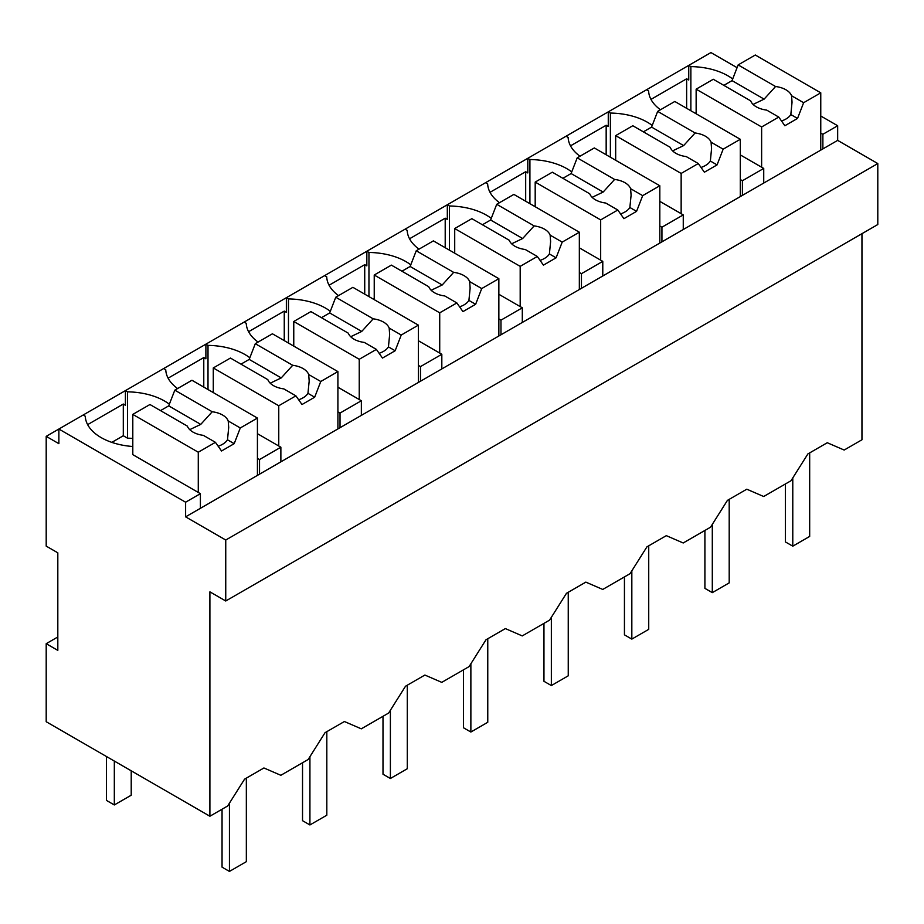 <?xml version="1.0" encoding="UTF-8"?>
<svg xmlns="http://www.w3.org/2000/svg" width="924" height="924" viewBox="0 0 924 924"><rect width="100%" height="100%" fill="white"/><g stroke="black" fill="none" stroke-linecap="round" stroke-linejoin="round"><path stroke-width="1.39" d="M861.953 233.68L861.953 439.778L844.166 450.046L827.269 442.735L807.899 453.915L791.002 480.746L763.686 496.511L746.788 489.2L727.419 500.381L710.521 527.211L683.206 542.977L666.308 535.654L646.939 546.846L630.041 573.677L602.737 589.443L585.839 582.12L566.47 593.3L549.572 620.131L522.256 635.908L505.359 628.586L485.989 639.766L469.092 666.597L455.428 674.485L441.776 682.362L424.878 675.051L405.509 686.232L388.611 713.062L374.959 720.951L361.296 728.828L344.398 721.517L325.029 732.697L308.131 759.528L280.827 775.294L263.929 767.971L244.56 779.163L227.662 805.982L209.898 816.239L46.2 721.725L46.2 643.681L57.819 650.381L57.819 552.818L46.2 546.119L46.2 436.359L58.87 443.67L58.87 429.036L46.2 436.359M837.664 140.379L185.608 516.851L225.745 540.02L225.745 600.993L877.8 224.532L877.8 163.56L837.664 140.379L837.664 125.745L820.766 115.997M737.075 67.671L710.926 52.576L646.511 89.778L648.613 90.991A54.146 31.254 0 0 0 660.475 109.76M225.745 600.993L209.898 591.845L209.898 816.239M646.511 89.778L566.031 136.232L568.144 137.457A54.146 31.254 0 0 0 579.995 156.225M566.031 136.232L485.55 182.698L487.664 183.922A54.146 31.254 0 0 0 499.514 202.691M485.55 182.698L405.07 229.164L407.184 230.388A54.146 31.254 0 0 0 419.034 249.145M405.07 229.164L324.601 275.629L326.715 276.842A54.146 31.254 0 0 0 338.565 295.611M324.601 275.629L244.121 322.095L246.234 323.308A54.146 31.254 0 0 0 258.085 342.076M244.121 322.095L58.87 429.036L185.608 502.217L185.608 516.851M169.358 404.215A54.146 31.254 0 0 0 127.524 391.845L125.41 390.633L125.41 405.266L123.296 404.042L87.641 424.636M249.827 357.75A54.146 31.254 0 0 0 208.004 345.38L205.89 344.167L205.89 358.801L203.777 357.576L168.11 378.17M330.307 311.284A54.146 31.254 0 0 0 288.473 298.926L286.359 297.701L286.359 312.335L284.257 311.111L248.591 331.704M410.787 264.83A54.146 31.254 0 0 0 368.953 252.46L366.84 251.236L366.84 265.869L364.726 264.657L329.071 285.239M491.268 218.364A54.146 31.254 0 0 0 449.434 205.994L447.32 204.77L447.32 219.404L445.206 218.191L409.54 238.773M571.737 171.899A54.146 31.254 0 0 0 529.914 159.529L527.8 158.316L527.8 172.95L525.687 171.725L490.02 192.319M652.217 125.433A54.146 31.254 0 0 0 610.383 113.063L608.269 111.85L608.269 126.484L606.167 125.26L570.501 145.853M732.697 78.979A54.146 31.254 0 0 0 690.863 66.609L688.75 65.385L688.75 80.018L686.636 78.794L650.981 99.388M837.664 125.745L822.88 134.292L822.88 148.926M820.766 133.068L822.88 134.292M877.8 163.56L225.745 540.02M686.636 78.794L686.636 108.316M690.863 66.609L690.863 110.753M696.142 113.167A54.146 31.254 0 0 0 694.917 113.086M740.286 179.533L742.399 180.746L763.732 168.434L763.732 183.067M742.399 180.746L742.399 195.38M763.732 168.434L740.286 154.897M200.393 508.304L200.393 493.67L185.608 502.217M200.393 493.67L132.802 454.654L132.802 414.402L149.942 404.516L187.353 426.114A20.906 12.07 0 0 0 193 432.086A20.906 12.07 0 0 0 203.349 435.354L215.419 442.319L221.517 450.993L234.188 443.67L227.489 439.801L228.702 427.512L228.228 420.998A20.906 12.07 0 0 0 222.58 415.015A20.906 12.07 0 0 0 212.22 411.757L174.809 390.159L168.711 405.867L160.499 410.614M83.16 415.015L85.274 416.239A54.146 31.254 0 0 0 132.802 446.5M57.819 636.971L46.2 643.681M280.873 461.85L280.873 447.216L259.54 459.528L259.54 474.162M123.296 404.042L123.296 435.747L127.524 438.184L127.524 391.845M123.296 435.747L111.827 442.377M257.426 458.304L259.54 459.528M132.802 438.415A54.146 31.254 0 0 0 127.524 438.184M280.873 447.216L257.426 433.679M163.64 368.549L165.754 369.773A54.146 31.254 0 0 0 177.604 388.542M606.167 125.26L606.167 154.77M610.383 113.063L610.383 157.207M615.673 159.633A54.146 31.254 0 0 0 614.437 159.552M659.817 225.999L661.931 227.212L683.263 214.899L683.263 229.533M661.931 227.212L661.931 241.845M683.263 214.899L659.817 201.363M525.687 171.725L525.687 201.236M529.914 159.529L529.914 203.673M535.192 206.098A54.146 31.254 0 0 0 533.968 206.017M579.336 272.453L581.45 273.677L602.783 261.365L602.783 275.999M581.45 273.677L581.45 288.311M602.783 261.365L579.336 247.828M445.206 218.191L445.206 247.701M449.434 205.994L449.434 250.138M454.712 252.564A54.146 31.254 0 0 0 453.488 252.483M498.856 318.919L500.97 320.143L522.303 307.819L522.303 322.453M500.97 320.143L500.97 334.777M522.303 307.819L498.856 294.282M364.726 264.657L364.726 294.167M368.953 252.46L368.953 296.604M374.232 299.018A54.146 31.254 0 0 0 373.007 298.949M418.387 365.384L420.489 366.597L441.822 354.285L441.822 368.919M420.489 366.597L420.489 381.242M441.822 354.285L418.387 340.748M284.257 311.111L284.257 340.621M288.473 298.926L288.473 343.07M293.763 345.484A54.146 31.254 0 0 0 292.538 345.403M337.907 411.85L340.02 413.063L361.353 400.75L361.353 415.384M340.02 413.063L340.02 427.697M361.353 400.75L337.907 387.214M203.777 357.576L203.777 387.087M208.004 345.38L208.004 389.524M213.282 391.949A54.146 31.254 0 0 0 212.058 391.868M820.766 150.138L820.766 92.827L755.289 55.013L738.149 64.911L732.051 80.631L723.839 85.366M820.766 92.827L803.626 102.714L797.539 118.434L784.857 125.745L778.759 117.071L766.701 110.106A20.906 12.07 0 0 1 756.34 106.849A20.906 12.07 0 0 1 750.692 100.866L713.282 79.268L696.142 89.166L696.142 113.802M803.626 102.714L791.568 95.75A20.906 12.07 0 0 0 785.92 89.778A20.906 12.07 0 0 0 775.559 86.51L738.149 64.911M778.759 117.071L761.63 126.969L761.63 167.209M761.63 126.969L696.142 89.166M775.559 86.51L764.113 99.134L753.083 104.412M764.113 99.134L732.051 80.631M791.568 95.75L792.041 102.264L790.829 114.564A20.906 12.07 0 0 1 781.508 120.986M797.539 118.434L790.829 114.564M740.286 196.604L740.286 139.281L674.809 101.478L657.669 111.377L651.582 127.096L643.37 131.832M740.286 139.281L723.157 149.18L717.059 164.899L704.388 172.21L698.29 163.536L686.22 156.572A20.906 12.07 0 0 1 675.871 153.315A20.906 12.07 0 0 1 670.223 147.332L632.801 125.733L615.673 135.632L615.673 160.256M723.157 149.18L711.087 142.215A20.906 12.07 0 0 0 705.439 136.232A20.906 12.07 0 0 0 695.091 132.975L657.669 111.377M698.29 163.536L681.15 173.435L681.15 213.675M681.15 173.435L615.673 135.632M695.091 132.975L683.633 145.599L672.603 150.878M683.633 145.599L651.582 127.096M711.087 142.215L711.561 148.729L710.348 161.019A20.906 12.07 0 0 1 701.039 167.452M717.059 164.899L710.348 161.019M659.817 243.07L659.817 185.747L594.328 147.944L577.2 157.842L571.101 173.55L562.889 178.297M659.817 185.747L642.677 195.645L636.578 211.353L623.908 218.676L617.809 210.002L605.74 203.037A20.906 12.07 0 0 1 595.391 199.769A20.906 12.07 0 0 1 589.743 193.797L552.333 172.199L535.192 182.086L535.192 206.722M642.677 195.645L630.607 188.681A20.906 12.07 0 0 0 624.959 182.698A20.906 12.07 0 0 0 614.61 179.441L577.2 157.842M617.809 210.002L600.669 219.9L600.669 260.141M600.669 219.9L535.192 182.086M614.61 179.441L603.153 192.065L592.134 197.332M603.153 192.065L571.101 173.55M630.607 188.681L631.092 195.195L629.868 207.484A20.906 12.07 0 0 1 620.558 213.918M636.578 211.353L629.868 207.484M579.336 289.535L579.336 232.213L513.86 194.41L496.719 204.296L490.621 220.016L482.409 224.763M579.336 232.213L562.196 242.111L556.098 257.819L543.428 265.142L537.329 256.468L525.259 249.503A20.906 12.07 0 0 1 514.911 246.234A20.906 12.07 0 0 1 509.263 240.263L471.852 218.665L454.712 228.551L454.712 253.188M562.196 242.111L550.138 235.135A20.906 12.07 0 0 0 544.479 229.164A20.906 12.07 0 0 0 534.13 225.906L496.719 204.296M537.329 256.468L520.189 266.355L520.189 306.606M520.189 266.355L454.712 228.551M534.13 225.906L522.672 238.519L511.653 243.797M522.672 238.519L490.621 220.016M550.138 235.135L550.612 241.661L549.399 253.95A20.906 12.07 0 0 1 540.078 260.372M556.098 257.819L549.399 253.95M498.856 335.989L498.856 278.678L433.379 240.875L416.239 250.762L410.141 266.482L401.928 271.217M498.856 278.678L481.727 288.565L475.629 304.285L462.947 311.607L456.849 302.933L444.791 295.957A20.906 12.07 0 0 1 434.43 292.7A20.906 12.07 0 0 1 428.782 286.729L391.372 265.119L374.232 275.017L374.232 299.653M481.727 288.565L469.658 281.601A20.906 12.07 0 0 0 464.01 275.629A20.906 12.07 0 0 0 453.649 272.361L416.239 250.762M456.849 302.933L439.72 312.82L439.72 353.06M439.72 312.82L374.232 275.017M453.649 272.361L442.203 284.985L431.173 290.263M442.203 284.985L410.141 266.482M469.658 281.601L470.131 288.115L468.918 300.416A20.906 12.07 0 0 1 459.598 306.837M475.629 304.285L468.918 300.416M418.387 382.455L418.387 325.144L352.899 287.329L335.758 297.228L329.672 312.947L321.46 317.683M418.387 325.144L401.247 335.031L395.149 350.75L382.478 358.062L376.38 349.387L364.31 342.423A20.906 12.07 0 0 1 353.961 339.166A20.906 12.07 0 0 1 348.313 333.183L310.891 311.584L293.763 321.483L293.763 346.119M401.247 335.031L389.177 328.066A20.906 12.07 0 0 0 383.529 322.095A20.906 12.07 0 0 0 373.181 318.826L335.758 297.228M376.38 349.387L359.24 359.286L359.24 399.526M359.24 359.286L293.763 321.483M373.181 318.826L361.723 331.45L350.693 336.729M361.723 331.45L329.672 312.947M389.177 328.066L389.651 334.58L388.438 346.881A20.906 12.07 0 0 1 379.129 353.303M395.149 350.75L388.438 346.881M337.907 428.921L337.907 371.598L272.418 333.795L255.29 343.693L249.191 359.413L240.979 364.148M337.907 371.598L320.767 381.497L314.668 397.216L301.998 404.527L295.899 395.853L283.83 388.889A20.906 12.07 0 0 1 273.481 385.631A20.906 12.07 0 0 1 267.833 379.649L230.423 358.05L213.282 367.948L213.282 392.573M320.767 381.497L308.697 374.532A20.906 12.07 0 0 0 303.049 368.549A20.906 12.07 0 0 0 292.7 365.292L255.29 343.693M295.899 395.853L278.759 405.752L278.759 445.992M278.759 405.752L213.282 367.948M292.7 365.292L281.243 377.916L270.224 383.183M281.243 377.916L249.191 359.413M308.697 374.532L309.182 381.046L307.958 393.335A20.906 12.07 0 0 1 298.648 399.769M314.668 397.216L307.958 393.335M257.426 475.386L257.426 418.064L191.949 380.261L174.809 390.159M257.426 418.064L240.286 427.962L228.228 420.998M240.286 427.962L234.188 443.67M215.419 442.319L198.279 452.217L198.279 492.457M198.279 452.217L132.802 414.402M212.22 411.757L200.762 424.382L189.743 429.648M200.762 424.382L168.711 405.867M218.168 446.223A20.906 12.07 0 0 0 227.489 439.801M131.22 770.812L131.22 795.206L114.322 804.954L106.399 800.38L106.399 756.479M114.322 804.954L114.322 761.053M809.678 452.887L809.678 536.417L792.78 546.176L792.78 477.916M785.388 483.98L785.388 541.914L792.78 546.176M729.198 499.353L729.198 582.882L712.3 592.642L712.3 524.382M704.908 530.445L704.908 588.369L712.3 592.642M648.729 545.818L648.729 629.348L631.831 639.108L631.831 570.847M624.439 576.911L624.439 634.834L631.831 639.108M568.248 592.272L568.248 675.814L551.351 685.562L551.351 617.301M543.959 623.377L543.959 681.3L551.351 685.562M487.768 638.738L487.768 722.279L470.87 732.027L470.87 663.767M463.478 669.842L463.478 727.766L470.87 732.027M407.288 685.204L407.288 768.733L390.39 778.493L390.39 710.233M382.998 716.296L382.998 774.231L390.39 778.493M326.819 731.669L326.819 815.199L309.921 824.959L309.921 756.698M302.529 762.762L302.529 820.685L309.921 824.959M246.338 778.135L246.338 861.665L229.441 871.424L229.441 803.164M222.049 809.228L222.049 867.151L229.441 871.424"/></g></svg>
